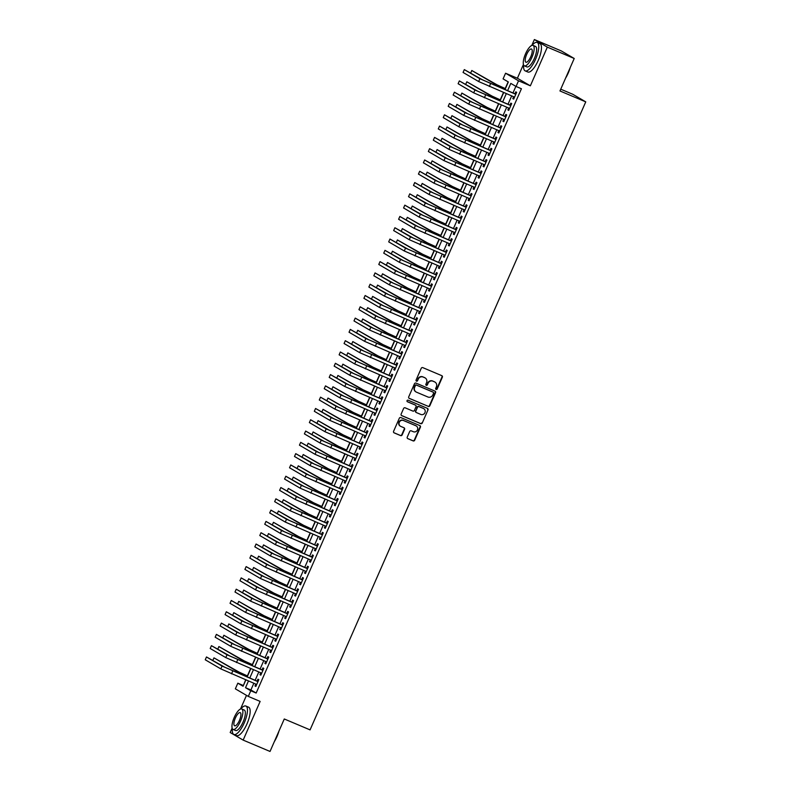<?xml version="1.0" encoding="UTF-8"?>
<svg xmlns="http://www.w3.org/2000/svg" width="791" height="791" viewBox="0 0 791 791"><rect width="100%" height="100%" fill="white"/><g stroke="black" fill="none" stroke-linecap="round" stroke-linejoin="round"><path stroke-width="1.19" d="M436.098 389.449A0.85 0.801 120.3 0 0 437.186 388.994L442.347 377.208A1.216 1.147 120.3 0 0 441.783 375.656L422.79 367.627A1.216 1.147 120.3 0 0 421.247 368.29L416.076 380.075A0.85 0.801 120.3 0 0 416.481 381.163A0.85 0.801 120.3 0 0 417.559 380.698L418.221 379.176A3.876 3.658 120.3 0 1 423.155 377.05L424.737 377.722A3.876 3.658 120.3 0 1 426.557 382.696L425.894 384.218A0.85 0.801 120.3 0 0 426.29 385.306A0.85 0.801 120.3 0 0 427.367 384.841L428.04 383.319A3.876 3.658 120.3 0 1 432.974 381.193L434.556 381.865A3.876 3.658 120.3 0 1 436.375 386.839L435.703 388.361A0.85 0.801 120.3 0 0 436.098 389.449M435.851 389.281A0.85 0.801 120.3 0 0 436.83 388.786L442.001 377A1.216 1.147 120.3 0 0 441.714 375.626M416.224 380.995A0.85 0.801 120.3 0 0 417.203 380.491L418.221 379.176M426.042 385.138A0.85 0.801 120.3 0 0 427.021 384.634L428.04 383.319M407.246 437.097A1.216 1.147 120.3 0 0 407.81 438.649L413.139 440.903A1.216 1.147 120.3 0 0 414.682 440.241L420.426 427.16A1.216 1.147 120.3 0 0 419.863 425.598L400.869 417.579A1.216 1.147 120.3 0 0 399.326 418.241L393.582 431.322A1.216 1.147 120.3 0 0 394.145 432.875L400.582 435.594A1.216 1.147 120.3 0 0 402.125 434.931L404.587 429.335A1.216 1.147 120.3 0 0 404.013 427.783L400.829 426.428A3.243 3.065 120.3 0 1 399.386 422.097A3.243 3.065 120.3 0 1 403.43 420.496L415.928 425.785A3.243 3.065 120.3 0 1 417.371 430.116A3.243 3.065 120.3 0 1 413.327 431.718L411.241 430.838A1.216 1.147 120.3 0 0 409.698 431.5L407.246 437.097M253.842 683.276L250.905 689.96L256.165 693.035L250.787 690.761L248.305 696.416L235.342 688.832L237.824 683.187L243.074 686.252L245.863 679.904M574.217 58.485L547.342 47.134L534.37 39.55L561.244 50.901L574.217 58.485L559.959 90.965L585.755 101.861L310.072 729.875L284.276 718.979L270.028 751.45L243.153 740.099L260.13 701.409L248.305 696.416M523.424 64.486L517.393 78.24L530.356 85.814L547.342 47.134M530.356 85.814L518.53 80.82L516.058 86.466L510.798 83.391L507.585 90.708M256.165 693.035L521.427 88.74L516.058 86.466M428.277 406.426A1.216 1.147 120.3 0 0 429.82 405.763L435.564 392.672A1.216 1.147 120.3 0 0 434.991 391.12L416.007 383.101A1.216 1.147 120.3 0 0 414.464 383.764L408.72 396.845A1.216 1.147 120.3 0 0 409.283 398.397L427.931 406.218A1.216 1.147 120.3 0 0 429.473 405.556L435.208 392.474A1.216 1.147 120.3 0 0 434.931 391.09M427.99 409.916L422.256 422.997A1.216 1.147 120.3 0 1 420.713 423.66L401.719 415.641A1.216 1.147 120.3 0 1 401.146 414.079L403.608 408.482A1.216 1.147 120.3 0 1 405.15 407.82L412.853 411.073A1.216 1.147 120.3 0 0 414.395 410.41L416.026 406.703A1.216 1.147 120.3 0 0 415.453 405.14L407.434 401.759A0.85 0.801 120.3 0 1 407.058 400.622A0.85 0.801 120.3 0 1 408.116 400.206L427.427 408.364A1.216 1.147 120.3 0 1 427.99 409.916L422.256 422.997M232.129 728.076L230.181 732.515L243.153 740.099M513.626 96.749L512.805 98.598L513.685 99.112L516.661 92.339L515.781 91.825L514.911 93.803M508.662 108.041L507.852 109.9L508.722 110.414L511.698 103.631L510.828 103.117L509.958 105.094M503.709 119.332L502.888 121.191L503.768 121.705L506.744 114.932L505.864 114.418L504.994 116.396M498.745 130.634L497.935 132.493L498.805 132.997L501.781 126.224L500.911 125.71L500.041 127.687M493.792 141.925L492.971 143.784L493.851 144.298L496.827 137.515L495.947 137.011L495.077 138.979M488.828 153.227L488.017 155.076L488.887 155.59L491.864 148.817L490.993 148.303L490.123 150.28M483.874 164.518L483.054 166.377L483.934 166.891L486.91 160.108L486.03 159.594L485.16 161.572M478.911 175.81L478.1 177.668L478.97 178.183L481.946 171.4L481.076 170.896L480.206 172.873M473.957 187.111L473.137 188.96L474.017 189.474L476.993 182.701L476.113 182.187L475.243 184.165M468.994 198.403L468.183 200.261L469.063 200.776L472.029 193.993L471.159 193.479L470.289 195.456M464.04 209.694L463.219 211.553L464.099 212.067L467.076 205.294L466.196 204.78L465.335 206.758M459.077 220.996L458.266 222.854L459.146 223.359L462.112 216.586L461.242 216.072L460.372 218.049M454.123 232.287L453.302 234.146L454.182 234.66L457.158 227.877L456.278 227.373L455.418 229.341M449.159 243.588L448.349 245.437L449.229 245.952L452.205 239.179L451.325 238.664L450.455 240.642M444.206 254.88L443.395 256.739L444.265 257.253L447.241 250.47L446.361 249.956L445.501 251.934M439.252 266.171L438.432 268.03L439.312 268.545L442.288 261.762L441.408 261.257L440.538 263.235M434.289 277.473L433.478 279.322L434.348 279.836L437.324 273.063L436.444 272.549L435.584 274.526M429.335 288.764L428.514 290.623L429.394 291.137L432.37 284.355L431.49 283.84L430.62 285.818M424.371 300.056L423.561 301.915L424.431 302.429L427.407 295.656L426.537 295.142L425.667 297.119M419.418 311.357L418.597 313.216L419.477 313.72L422.453 306.948L421.573 306.433L420.703 308.411M414.454 322.649L413.644 324.508L414.514 325.022L417.49 318.239L416.62 317.735L415.75 319.702M409.501 333.95L408.68 335.799L409.56 336.313L412.536 329.54L411.656 329.026L410.786 331.004M404.537 345.242L403.726 347.101L404.596 347.615L407.573 340.832L406.703 340.318L405.832 342.295M399.584 356.533L398.763 358.392L399.643 358.906L402.619 352.124L401.739 351.619L400.869 353.597M394.62 367.835L393.809 369.684L394.679 370.198L397.655 363.425L396.785 362.911L395.915 364.888M389.666 379.126L388.846 380.985L389.726 381.499L392.702 374.716L391.822 374.202L390.962 376.18M384.703 390.418L383.892 392.277L384.772 392.791L387.738 386.018L386.868 385.504L385.998 387.481M379.749 401.719L378.929 403.578L379.809 404.082L382.785 397.309L381.905 396.795L381.044 398.773M374.786 413.011L373.975 414.87L374.855 415.384L377.821 408.601L376.951 408.097L376.081 410.064M369.832 424.312L369.021 426.161L369.891 426.675L372.868 419.902L371.988 419.388L371.127 421.366M364.878 435.604L364.058 437.463L364.938 437.977L367.914 431.194L367.034 430.68L366.164 432.657M359.915 446.895L359.104 448.754L359.974 449.268L362.95 442.485L362.07 441.981L361.21 443.959M354.961 458.197L354.141 460.046L355.021 460.56L357.997 453.787L357.117 453.273L356.247 455.25M349.998 469.488L349.187 471.347L350.057 471.861L353.033 465.078L352.163 464.564L351.293 466.542M345.044 480.78L344.223 482.639L345.103 483.153L348.08 476.38L347.2 475.866L346.329 477.843M340.081 492.081L339.27 493.94L340.14 494.444L343.116 487.671L342.246 487.157L341.376 489.135M335.127 503.373L334.306 505.231L335.186 505.746L338.162 498.963L337.282 498.459L336.412 500.426M330.163 514.674L329.353 516.523L330.223 517.037L333.199 510.264L332.329 509.75L331.459 511.728M325.21 525.966L324.389 527.824L325.269 528.339L328.245 521.556L327.365 521.042L326.495 523.019M320.246 537.257L319.435 539.116L320.306 539.63L323.282 532.857L322.412 532.343L321.541 534.321M315.293 548.558L314.472 550.407L315.352 550.922L318.328 544.149L317.448 543.635L316.588 545.612M310.329 559.85L309.518 561.709L310.398 562.223L313.365 555.44L312.494 554.926L311.624 556.904M305.375 571.142L304.555 573L305.435 573.515L308.411 566.742L307.531 566.227L306.671 568.205M300.412 582.443L299.601 584.302L300.481 584.806L303.447 578.033L302.577 577.519L301.707 579.496M295.458 593.734L294.647 595.593L295.518 596.107L298.494 589.325L297.614 588.82L296.754 590.788M290.495 605.036L289.684 606.885L290.564 607.399L293.54 600.626L292.66 600.112L291.79 602.089M285.541 616.327L284.73 618.186L285.6 618.7L288.577 611.918L287.697 611.403L286.836 613.381M280.587 627.619L279.767 629.478L280.647 629.992L283.623 623.219L282.743 622.705L281.873 624.682M275.624 638.92L274.813 640.769L275.683 641.283L278.659 634.511L277.789 633.996L276.919 635.974M270.67 650.212L269.85 652.071L270.73 652.585L273.706 645.802L272.826 645.288L271.956 647.265M265.707 661.503L264.896 663.362L265.766 663.876L268.742 657.103L267.872 656.589L267.002 658.567M260.753 672.805L259.932 674.664L260.812 675.168L263.789 668.395L262.909 667.881L262.039 669.858M515.87 86.357L512.963 92.982M511.668 95.919L508 104.274M506.715 107.22L503.046 115.565M501.751 118.512L498.093 126.867M496.797 129.803L493.129 138.158M491.834 141.105L488.176 149.45M486.88 152.396L483.212 160.751M481.917 163.697L478.258 172.042M476.963 174.989L473.295 183.344M472.009 186.281L468.341 194.635M467.046 197.582L463.378 205.927M462.092 208.873L458.424 217.228M457.129 220.165L453.461 228.52M452.175 231.466L448.507 239.811M447.212 242.758L443.543 251.113M442.258 254.059L438.59 262.404M437.294 265.351L433.626 273.706M432.341 276.642L428.673 284.997M427.377 287.944L423.719 296.289M422.424 299.235L418.755 307.59M417.46 310.527L413.802 318.882M412.507 321.828L408.838 330.173M407.543 333.12L403.885 341.475M402.589 344.421L398.921 352.766M397.636 355.713L393.967 364.068M392.672 367.004L389.004 375.359M387.719 378.306L384.05 386.651M382.755 389.597L379.087 397.952M377.801 400.889L374.133 409.244M372.838 412.19L369.17 420.535M367.884 423.482L364.216 431.837M362.921 434.783L359.252 443.128M357.967 446.075L354.299 454.43M353.004 457.366L349.345 465.721M348.05 468.668L344.382 477.013M343.086 479.959L339.428 488.314M338.133 491.251L334.464 499.605M333.169 502.552L329.511 510.897M328.216 513.843L324.547 522.198M323.252 525.145L319.594 533.49M318.298 536.436L314.63 544.791M313.345 547.728L309.676 556.083M308.381 559.029L304.713 567.374M303.428 570.321L299.759 578.676M298.464 581.612L294.796 589.967M293.51 592.914L289.842 601.259M288.547 604.205L284.879 612.56M283.593 615.507L279.925 623.852M278.63 626.798L274.961 635.153M273.676 638.09L270.008 646.445M268.713 649.391L265.054 657.736M263.759 660.683L260.091 669.038M258.795 671.974L255.137 680.329M255.79 684.096L254.979 685.955L255.849 686.469L258.825 679.687L257.955 679.182L257.085 681.15M508.158 81.849L505.212 88.562M503.501 92.468L500.248 99.864M498.538 103.759L495.295 111.155M493.584 115.061L490.331 122.447M488.62 126.352L485.377 133.748M483.667 137.654L480.414 145.04M478.703 148.945L475.46 156.341M473.75 160.237L470.507 167.633M468.786 171.538L465.543 178.924M463.833 182.83L460.589 190.226M458.869 194.121L455.626 201.517M453.915 205.423L450.672 212.809M448.952 216.714L445.709 224.11M443.998 228.016L440.755 235.402M439.045 239.307L435.792 246.703M434.081 250.599L430.838 257.995M429.127 261.9L425.874 269.286M424.164 273.192L420.921 280.587M419.21 284.483L415.957 291.879M414.247 295.785L411.004 303.171M409.293 307.076L406.04 314.472M404.33 318.377L401.086 325.763M399.376 329.669L396.133 337.065M394.412 340.961L391.169 348.356M389.459 352.262L386.216 359.648M384.495 363.553L381.252 370.949M379.542 374.845L376.298 382.241M374.578 386.146L371.335 393.532M369.624 397.438L366.381 404.834M364.661 408.739L361.418 416.125M359.707 420.031L356.464 427.427M354.754 431.322L351.501 438.718M349.79 442.624L346.547 450.01M344.836 453.915L341.583 461.311M339.873 465.207L336.63 472.603M334.919 476.508L331.666 483.894M329.956 487.8L326.713 495.196M325.002 499.101L321.759 506.487M320.039 510.393L316.796 517.789M315.085 521.684L311.842 529.08M310.121 532.986L306.878 540.372M305.168 544.277L301.925 551.673M300.204 555.569L296.961 562.965M295.251 566.87L292.008 574.256M290.287 578.162L287.044 585.558M285.333 589.463L282.09 596.849M280.38 600.755L277.127 608.15M275.416 612.046L272.173 619.442M270.463 623.348L267.21 630.734M265.499 634.639L262.256 642.035M260.546 645.931L257.293 653.326M255.582 657.232L252.339 664.618M250.628 668.524L247.385 675.919M245.665 679.825L243.381 685.56M585.755 101.861L572.783 94.277L560.74 89.185M246.495 695.348L240.484 709.052M243.193 685.451L237.824 683.187M504.984 89.61L508.346 81.957L503.086 78.892L505.568 73.237L518.53 80.82M517.393 78.24L505.568 73.237M534.37 39.55L531.779 45.453M248.463 681.002L245.526 687.695L250.787 690.761M506.299 93.654L502.631 101.999M501.336 104.946L497.668 113.301M496.382 116.237L492.714 124.592M491.419 127.539L487.76 135.884M486.465 138.83L482.797 147.185M481.501 150.132L477.843 158.477M476.548 161.423L472.88 169.778M471.584 172.715L467.926 181.07M466.631 184.016L462.962 192.361M461.667 195.308L458.009 203.663M456.714 206.599L453.045 214.954M451.76 217.901L448.092 226.246M446.796 229.192L443.128 237.547M441.843 240.494L438.174 248.839M436.879 251.785L433.211 260.14M431.926 263.077L428.257 271.432M426.962 274.378L423.294 282.723M422.008 285.67L418.34 294.025M417.045 296.961L413.377 305.316M412.091 308.263L408.423 316.608M407.128 319.554L403.469 327.909M402.174 330.856L398.506 339.201M397.211 342.147L393.552 350.502M392.257 353.439L388.589 361.794M387.293 364.74L383.635 373.085M382.34 376.032L378.671 384.386M377.386 387.323L373.718 395.678M372.423 398.624L368.754 406.97M367.469 409.916L363.801 418.271M362.505 421.217L358.837 429.562M357.552 432.509L353.884 440.864M352.588 443.8L348.92 452.155M347.635 455.102L343.966 463.447M342.671 466.393L339.003 474.748M337.717 477.685L334.049 486.04M332.754 488.986L329.096 497.331M327.8 500.278L324.132 508.633M322.837 511.579L319.178 519.924M317.883 522.871L314.215 531.226M312.92 534.162L309.261 542.517M307.966 545.464L304.298 553.809M303.012 556.755L299.344 565.11M298.049 568.047L294.381 576.402M293.095 579.348L289.427 587.693M288.132 590.64L284.463 598.995M283.178 601.941L279.51 610.286M278.214 613.233L274.546 621.588M273.261 624.524L269.593 632.879M268.297 635.826L264.629 644.171M263.344 647.117L259.675 655.472M258.38 658.409L254.722 666.764M253.427 669.71L249.758 678.055M247.158 676.958L250.826 668.613M252.111 665.666L255.78 657.311M257.075 654.375L260.743 646.02M262.029 643.073L265.697 634.728M266.992 631.782L270.66 623.427M271.946 620.48L275.614 612.135M276.909 609.189L280.578 600.834M281.863 597.897L285.531 589.542M286.826 586.596L290.495 578.251M291.78 575.304L295.448 566.949M296.744 564.013L300.402 555.658M301.697 552.711L305.366 544.366M306.661 541.42L310.319 533.065M311.614 530.118L315.283 521.773M316.578 518.827L320.236 510.472M321.532 507.535L325.2 499.18M326.495 496.234L330.154 487.889M331.449 484.942L335.117 476.587M336.402 473.651L340.071 465.296M341.366 462.349L345.034 454.004M346.32 451.058L349.988 442.703M351.283 439.756L354.951 431.411M356.237 428.465L359.905 420.11M361.2 417.173L364.869 408.818M366.154 405.872L369.822 397.527M371.117 394.58L374.776 386.226M376.071 383.289L379.739 374.934M381.035 371.988L384.693 363.642M385.988 360.696L389.656 352.341M390.952 349.395L394.61 341.05M395.905 338.103L399.574 329.748M400.869 326.812L404.527 318.457M405.823 315.51L409.491 307.165M410.776 304.219L414.444 295.864M415.74 292.927L419.408 284.572M420.693 281.626L424.362 273.281M425.657 270.334L429.325 261.979M430.611 259.033L434.279 250.688M435.574 247.741L439.242 239.386M440.528 236.45L444.196 228.095M445.491 225.148L449.159 216.803M450.445 213.857L454.113 205.502M455.408 202.565L459.067 194.21M460.362 191.264L464.03 182.909M465.326 179.972L468.984 171.617M470.279 168.671L473.947 160.326M475.243 157.379L478.901 149.024M480.196 146.088L483.865 137.733M485.15 134.786L488.818 126.441M490.113 123.495L493.782 115.14M495.067 112.203L498.735 103.848M500.031 100.902L503.699 92.547M250.905 689.96L245.526 687.695M512.805 98.598L513.735 98.994M507.852 109.9L508.781 110.295M502.888 121.191L503.818 121.587M497.935 132.493L498.864 132.878M492.971 143.784L493.9 144.18M488.017 155.076L488.947 155.471M483.054 166.377L483.983 166.763M478.1 177.668L479.03 178.064M473.137 188.96L474.066 189.356M468.183 200.261L469.112 200.657M463.219 211.553L464.149 211.948M458.266 222.854L459.195 223.24M453.302 234.146L454.232 234.541M448.349 245.437L449.278 245.833M443.395 256.739L444.315 257.124M438.432 268.03L439.361 268.426M433.478 279.322L434.407 279.717M428.514 290.623L429.444 291.019M423.561 301.915L424.49 302.31M418.597 313.216L419.527 313.602M413.644 324.508L414.573 324.903M408.68 335.799L409.609 336.195M403.726 347.101L404.656 347.486M398.763 358.392L399.692 358.788M393.809 369.684L394.739 370.079M388.846 380.985L389.775 381.381M383.892 392.277L384.822 392.672M378.929 403.578L379.858 403.964M373.975 414.87L374.904 415.265M369.021 426.161L369.941 426.557M364.058 437.463L364.987 437.848M359.104 448.754L360.034 449.15M354.141 460.046L355.07 460.441M349.187 471.347L350.116 471.743M344.223 482.639L345.153 483.034M339.27 493.94L340.199 494.326M334.306 505.231L335.236 505.627M329.353 516.523L330.282 516.918M324.389 527.824L325.319 528.21M319.435 539.116L320.365 539.511M314.472 550.407L315.401 550.803M309.518 561.709L310.448 562.104M304.555 573L305.484 573.396M299.601 584.302L300.531 584.687M294.647 595.593L295.567 595.989M289.684 606.885L290.613 607.28M284.73 618.186L285.66 618.572M279.767 629.478L280.696 629.873M274.813 640.769L275.743 641.165M269.85 652.071L270.779 652.466M264.896 663.362L265.825 663.758M259.932 674.664L260.862 675.049M254.979 685.955L255.908 686.351M434.773 381.974A3.876 3.658 120.3 0 0 434.2 381.658L434.556 381.865M427.684 383.111A3.876 3.658 120.3 0 1 432.618 380.995L434.2 381.658M424.965 377.821A3.876 3.658 120.3 0 0 424.391 377.515L424.737 377.722M417.875 378.968A3.876 3.658 120.3 0 1 422.809 376.842L424.391 377.515M408.996 398.219L427.931 406.218M433.547 393.275A0.85 0.801 120.3 0 0 433.152 392.188L416.481 385.138A0.85 0.801 120.3 0 0 415.404 385.603L414.702 387.214A3.876 3.658 120.3 0 0 416.511 392.188L427.911 397.003A3.876 3.658 120.3 0 0 432.845 394.877L433.547 393.275M415.947 391.881A3.876 3.658 120.3 0 1 414.346 387.007L415.048 385.395A0.85 0.801 120.3 0 1 416.135 384.93L432.806 391.98M401.433 415.463L420.357 423.452A1.216 1.147 120.3 0 0 421.9 422.79M415.344 405.081A1.216 1.147 120.3 0 0 415.107 404.943L407.207 401.601M423.096 408.314L418.696 406.455A1.216 1.147 120.3 0 0 417.154 407.118L415.868 411.033A1.216 1.147 120.3 0 0 416.442 412.595L420.842 414.454A3.243 3.065 120.3 0 0 423.778 408.69A3.243 3.065 120.3 0 0 423.096 408.314L423.778 408.69M423.6 408.591A3.243 3.065 120.3 0 0 423.432 408.482L419.042 406.663A1.216 1.147 120.3 0 0 417.5 407.325L415.868 411.033M415.522 410.836A1.216 1.147 120.3 0 0 416.086 412.388M427.644 409.708A1.216 1.147 120.3 0 0 427.358 408.334M416.086 425.855A3.243 3.065 120.3 0 0 415.582 425.578L415.928 425.785M400.315 426.151A3.243 3.065 120.3 0 1 399.04 421.89A3.243 3.065 120.3 0 1 403.084 420.298L415.582 425.578M393.869 432.697L400.236 435.396A1.216 1.147 120.3 0 0 401.779 434.734L404.231 429.127A1.216 1.147 120.3 0 0 403.954 427.753M407.523 438.471L412.793 440.696A1.216 1.147 120.3 0 0 414.336 440.033L420.08 426.952A1.216 1.147 120.3 0 0 419.794 425.578M505.409 88.651L497.064 84.845L471.792 70.498L494.385 83.708L505.36 88.77M471.792 70.498L470.724 72.93M515.841 94.198L482.579 79.851L464.317 69.608L479.89 78.724L515.791 94.317M464.317 69.608L463.071 72.436L478.654 81.542L514.545 97.135M570.242 67.542A15.059 4.914 112.9 0 1 568.245 73.019A15.059 4.914 112.9 0 1 565.595 78.111M566.415 76.252A15.434 5.033 -67.1 0 0 568.027 72.94A15.434 5.033 -67.1 0 0 569.391 69.479M523.672 65.139A15.434 5.033 -67.1 0 0 525.175 70.874A15.434 5.033 -67.1 0 0 535.566 59.226A15.434 5.033 -67.1 0 0 537.188 42.447A15.434 5.033 -67.1 0 0 532.027 45.364M525.175 70.874L527.864 72.011A15.434 5.033 -67.1 0 0 538.256 60.363A15.434 5.033 -67.1 0 0 539.877 43.584L537.188 42.447M533.035 45.384L535.507 46.432A11.114 3.629 112.9 0 1 534.34 58.504A11.114 3.629 112.9 0 1 526.865 66.899L524.393 65.851A11.114 3.629 -67.1 0 0 531.868 57.466A11.114 3.629 -67.1 0 0 533.035 45.384A11.114 3.629 -67.1 0 0 525.56 53.778A11.114 3.629 -67.1 0 0 524.393 65.851M526.677 54.431A7.159 2.333 -67.1 0 0 525.926 62.212A7.159 2.333 -67.1 0 0 530.751 56.804A7.159 2.333 -67.1 0 0 531.503 49.022A7.159 2.333 -67.1 0 0 526.677 54.431M278.946 731.131A15.059 4.914 112.9 0 1 276.949 736.609A15.059 4.914 112.9 0 1 274.299 741.701M275.12 739.852A15.434 5.033 -67.1 0 0 276.731 736.54A15.434 5.033 -67.1 0 0 278.086 733.079M232.376 728.738A15.434 5.033 -67.1 0 0 233.879 734.473A15.434 5.033 -67.1 0 0 244.271 722.816A15.434 5.033 -67.1 0 0 245.892 706.047A15.434 5.033 -67.1 0 0 240.731 708.963M233.879 734.473L236.568 735.61A15.434 5.033 -67.1 0 0 246.96 723.953A15.434 5.033 -67.1 0 0 248.582 707.174L245.892 706.047M241.739 708.973L244.211 710.021A11.114 3.629 112.9 0 1 243.045 722.104A11.114 3.629 112.9 0 1 235.56 730.488L233.088 729.45A11.114 3.629 -67.1 0 0 240.573 721.056A11.114 3.629 -67.1 0 0 241.739 708.973A11.114 3.629 -67.1 0 0 234.265 717.368A11.114 3.629 -67.1 0 0 233.088 729.45M235.382 718.02A7.159 2.333 -67.1 0 0 234.63 725.812A7.159 2.333 -67.1 0 0 239.446 720.403A7.159 2.333 -67.1 0 0 240.207 712.622A7.159 2.333 -67.1 0 0 235.382 718.02M500.446 99.943L492.111 96.136L466.838 81.789L489.421 94.999L500.396 100.062M466.838 81.789L465.77 84.222M495.492 111.244L487.147 107.428L461.875 93.091L484.468 106.301L495.443 111.363M461.875 93.091L460.807 95.513M490.539 122.536L482.194 118.729L456.921 104.382L479.504 117.592L490.479 122.654M456.921 104.382L455.853 106.815M485.575 133.827L477.24 130.021L451.958 115.684L474.551 128.884L485.526 133.946M451.958 115.684L450.89 118.106M510.887 105.49L477.626 91.153L459.353 80.909L474.936 90.016L510.828 105.608M459.353 80.909L458.118 83.727L473.69 92.844L509.592 108.436M505.924 116.781L472.662 102.444L454.4 92.201L469.973 101.307L505.874 116.91M454.4 92.201L453.154 95.029L468.737 104.135L504.638 119.728M500.97 128.083L467.708 113.746L449.436 103.492L465.019 112.609L500.911 128.201M449.436 103.492L448.2 106.32L463.783 115.427L499.675 131.019M496.006 139.374L462.745 125.037L444.483 114.794L460.055 123.9L495.957 139.493M444.483 114.794L443.237 117.612L458.82 126.728L494.721 142.321M480.621 145.129L472.276 141.322L447.004 126.975L469.587 140.185L480.562 145.247M447.004 126.975L445.936 129.398M491.053 150.676L457.791 136.329L439.519 126.085L455.102 135.192L490.993 150.794M439.519 126.085L438.283 128.913L453.866 138.02L489.758 153.612M475.658 156.42L467.323 152.614L442.04 138.267L464.633 151.476L475.609 156.539M442.04 138.267L440.973 140.699M486.089 161.967L452.828 147.63L434.566 137.387L450.138 146.493L486.04 162.086M434.566 137.387L433.32 140.205L448.902 149.311L484.804 164.914M470.704 167.712L462.359 163.905L437.087 149.568L459.67 162.768L470.645 167.84M437.087 149.568L436.019 151.991M481.136 173.259L447.874 158.922L429.602 148.678L445.185 157.785L481.086 173.377M429.602 148.678L428.366 151.506L443.949 160.613L479.84 176.205M465.741 179.013L457.406 175.207L432.123 160.86L454.716 174.069L465.691 179.132M432.123 160.86L431.065 163.292M476.172 184.56L442.911 170.213L424.648 159.97L440.231 169.086L476.123 184.679M424.648 159.97L423.412 162.798L438.985 171.904L474.887 187.497M460.787 190.305L452.442 186.498L427.17 172.151L449.753 185.361L460.728 190.423M427.17 172.151L426.102 174.584M471.218 195.852L437.957 181.515L419.685 171.271L435.268 180.378L471.169 195.97M419.685 171.271L418.449 174.089L434.032 183.205L469.923 198.798M455.824 201.606L447.488 197.79L422.206 183.453L444.799 196.662L455.774 201.725M422.206 183.453L421.148 185.875M466.255 207.143L432.993 192.806L414.731 182.563L430.314 191.669L466.206 207.272M414.731 182.563L413.495 185.391L429.068 194.497L464.97 210.09M450.87 212.898L442.525 209.091L417.252 194.744L439.836 207.954L450.811 213.016M417.252 194.744L416.185 197.177M461.301 218.445L428.04 204.108L409.768 193.854L425.35 202.971L461.252 218.563M409.768 193.854L408.532 196.682L424.114 205.789L460.006 221.391M445.906 224.189L437.571 220.382L412.289 206.046L434.882 219.245L445.857 224.308M412.289 206.046L411.231 208.468M456.348 229.736L423.076 215.399L404.814 205.156L420.397 214.262L456.288 229.855M404.814 205.156L403.578 207.974L419.151 217.09L455.052 232.683M440.953 235.491L432.608 231.684L407.335 217.337L429.928 230.547L440.903 235.609M407.335 217.337L406.267 219.76M451.384 241.037L418.123 226.691L399.86 216.447L415.433 225.554L451.335 241.156M399.86 216.447L398.615 219.275L414.197 228.381L450.089 243.974M435.989 246.782L427.654 242.975L402.372 228.629L424.965 241.838L435.94 246.901M402.372 228.629L401.314 231.061M446.431 252.329L413.169 237.992L394.897 227.749L410.48 236.855L446.371 252.448M394.897 227.749L393.661 230.567L409.234 239.673L445.135 255.275M431.036 258.074L422.691 254.267L397.418 239.93L420.011 253.13L430.986 258.202M397.418 239.93L396.35 242.353M441.467 263.621L408.205 249.284L389.943 239.04L405.516 248.147L441.418 263.739M389.943 239.04L388.697 241.868L404.28 250.974L440.172 266.567M426.072 269.375L417.737 265.568L392.465 251.222L415.048 264.431L426.023 269.494M392.465 251.222L391.397 253.654M436.513 274.922L403.252 260.575L384.98 250.332L400.562 259.448L436.454 275.041M384.98 250.332L383.744 253.16L399.317 262.266L435.218 277.859M421.119 280.667L412.773 276.86L387.501 262.513L410.094 275.723L421.069 280.785M387.501 262.513L386.433 264.945M431.55 286.213L398.288 271.877L380.026 261.633L395.599 270.74L431.5 286.332M380.026 261.633L378.78 264.451L394.363 273.567L430.264 289.16M416.155 291.968L407.82 288.151L382.547 273.815L405.13 287.024L416.106 292.087M382.547 273.815L381.48 276.237M426.596 297.505L393.335 283.168L375.063 272.925L390.645 282.031L426.537 297.634M375.063 272.925L373.827 275.752L389.399 284.859L425.301 300.451M411.201 303.26L402.866 299.453L377.584 285.106L400.177 298.316L411.152 303.378M377.584 285.106L376.516 287.538M421.633 308.806L388.371 294.47L370.109 284.216L385.682 293.332L421.583 308.925M370.109 284.216L368.863 287.044L384.446 296.15L420.347 311.753M406.248 314.551L397.903 310.744L372.63 296.407L395.213 309.607L406.188 314.67M372.63 296.407L371.562 298.83M416.679 320.098L383.417 305.761L365.145 295.518L380.728 304.624L416.62 320.217M365.145 295.518L363.909 298.336L379.492 307.452L415.384 323.044M401.284 325.852L392.949 322.046L367.667 307.699L390.26 320.909L401.235 325.971M367.667 307.699L366.599 310.121M411.715 331.399L378.454 317.053L360.192 306.809L375.765 315.916L411.666 331.518M360.192 306.809L358.946 309.637L374.529 318.743L410.43 334.336M396.331 337.144L387.986 333.337L362.713 318.991L385.296 332.2L396.271 337.263M362.713 318.991L361.645 321.423M406.762 342.691L373.5 328.354L355.228 318.111L370.811 327.217L406.712 342.81M355.228 318.111L353.992 320.928L369.575 330.035L405.467 345.637M391.367 348.435L383.032 344.629L357.75 330.292L380.342 343.492L391.318 348.564M357.75 330.292L356.682 332.714M401.798 353.982L368.537 339.646L350.275 329.402L365.857 338.508L401.749 354.101M350.275 329.402L349.039 332.23L364.611 341.336L400.513 356.929M386.413 359.737L378.068 355.93L352.796 341.583L375.379 354.793L386.354 359.856M352.796 341.583L351.728 344.016M396.845 365.284L363.583 350.937L345.311 340.694L360.894 349.81L396.795 365.402M345.311 340.694L344.075 343.521L359.658 352.628L395.549 368.22M381.45 371.028L373.115 367.222L347.832 352.875L370.425 366.085L381.4 371.147M347.832 352.875L346.774 355.307M391.881 376.575L358.62 362.238L340.357 351.995L355.94 361.101L391.832 376.694M340.357 351.995L339.121 354.813L354.694 363.929L390.596 379.522M376.496 382.33L368.151 378.513L342.879 364.176L365.462 377.386L376.437 382.449M342.879 364.176L341.811 366.599M386.928 387.867L353.666 373.53L335.394 363.287L350.977 372.393L386.878 387.995M335.394 363.287L334.158 366.114L349.741 375.221L385.632 390.813M371.533 393.621L363.198 389.815L337.915 375.468L360.508 388.678L371.483 393.74M337.915 375.468L336.857 377.9M381.974 399.168L348.702 384.831L330.44 374.578L346.023 383.694L381.915 399.287M330.44 374.578L329.204 377.406L344.777 386.512L380.679 402.115M366.579 404.913L358.234 401.106L332.962 386.769L355.555 399.969L366.52 405.032M332.962 386.769L331.894 389.192M377.01 410.46L343.749 396.123L325.487 385.879L341.059 394.986L376.961 410.578M325.487 385.879L324.241 388.697L339.823 397.814L375.715 413.406M361.616 416.214L353.28 412.408L327.998 398.061L350.591 411.271L361.566 416.333M327.998 398.061L326.94 400.483M372.057 421.761L338.795 407.414L320.523 397.171L336.106 406.277L371.997 421.88M320.523 397.171L319.287 399.999L334.86 409.105L370.761 424.698M356.662 427.506L348.317 423.699L323.044 409.352L345.637 422.562L356.612 427.624M323.044 409.352L321.977 411.785M367.093 433.053L333.832 418.716L315.569 408.472L331.142 417.579L367.044 433.171M315.569 408.472L314.324 411.29L329.906 420.397L365.798 435.999M351.698 438.797L343.363 434.991L318.081 420.654L340.674 433.854L351.649 438.926M318.081 420.654L317.023 423.076M362.14 444.344L328.878 430.007L310.606 419.764L326.189 428.87L362.08 444.463M310.606 419.764L309.37 422.592L324.943 431.698L360.844 447.291M346.745 450.099L338.4 446.292L313.127 431.945L335.72 445.155L346.695 450.217M313.127 431.945L312.059 434.378M357.176 455.646L323.915 441.299L305.652 431.055L321.225 440.172L357.127 455.764M305.652 431.055L304.406 433.883L319.989 442.99L355.891 458.582M341.781 461.39L333.446 457.584L308.174 443.237L330.757 456.447L341.732 461.509M308.174 443.237L307.106 445.669M352.222 466.937L318.961 452.6L300.689 442.357L316.271 451.463L352.163 467.056M300.689 442.357L299.453 445.175L315.026 454.291L350.927 469.884M336.828 472.692L328.483 468.875L303.21 454.538L325.803 467.748L336.778 472.81M303.21 454.538L302.142 456.961M347.259 478.229L313.997 463.892L295.735 453.648L311.308 462.755L347.209 478.357M295.735 453.648L294.489 456.476L310.072 465.583L345.974 481.175M331.874 483.983L323.529 480.177L298.256 465.83L320.839 479.039L331.815 484.102M298.256 465.83L297.189 468.262M342.305 489.53L309.044 475.193L290.772 464.94L306.354 474.056L342.246 489.649M290.772 464.94L289.536 467.768L305.118 476.874L341.01 492.477M326.91 495.275L318.575 491.468L293.293 477.131L315.886 490.331L326.861 495.393M293.293 477.131L292.225 479.554M337.342 500.822L304.08 486.485L285.818 476.241L301.391 485.348L337.292 500.94M285.818 476.241L284.572 479.059L300.155 488.176L336.056 503.768M321.957 506.576L313.612 502.769L288.339 488.423L310.922 501.632L321.897 506.695M288.339 488.423L287.271 490.845M332.388 512.123L299.127 497.776L280.854 487.533L296.437 496.639L332.339 512.242M280.854 487.533L279.619 490.361L295.201 499.467L331.093 515.06M316.993 517.868L308.658 514.061L283.376 499.714L305.969 512.924L316.944 517.986M283.376 499.714L282.308 502.147M327.425 523.415L294.163 509.078L275.901 498.834L291.483 507.941L327.375 523.533M275.901 498.834L274.655 501.652L290.238 510.759L326.139 526.361M312.04 529.159L303.695 525.353L278.422 511.016L301.005 524.215L311.98 529.288M278.422 511.016L277.354 513.438M322.471 534.706L289.209 520.369L270.937 510.126L286.52 519.232L322.421 534.825M270.937 510.126L269.701 512.954L285.284 522.06L321.176 537.653M307.076 540.461L298.741 536.654L273.459 522.307L296.052 535.517L307.027 540.579M273.459 522.307L272.401 524.74M317.507 546.008L284.246 531.661L265.984 521.417L281.566 530.534L317.458 546.126M265.984 521.417L264.748 524.245L280.321 533.352L316.222 548.944M302.122 551.752L293.777 547.945L268.505 533.599L291.088 546.808L302.063 551.871M268.505 533.599L267.437 536.031M312.554 557.299L279.292 542.962L261.02 532.719L276.603 541.825L312.504 557.418M261.02 532.719L259.784 535.537L275.367 544.653L311.259 560.246M297.159 563.054L288.824 559.237L263.541 544.9L286.134 558.11L297.109 563.172M263.541 544.9L262.483 547.323M307.6 568.591L274.329 554.254L256.066 544.01L271.649 553.117L307.541 568.719M256.066 544.01L254.831 546.838L270.403 555.944L306.305 571.537M292.205 574.345L283.86 570.538L258.588 556.192L281.171 569.401L292.146 574.464M258.588 556.192L257.52 558.624M302.637 579.892L269.375 565.555L251.113 555.302L266.686 564.418L302.587 580.011M251.113 555.302L249.867 558.13L265.45 567.236L301.341 582.838M287.242 585.637L278.907 581.83L253.624 567.493L276.217 580.693L287.192 585.755M253.624 567.493L252.566 569.915M297.683 591.184L264.412 576.847L246.149 566.603L261.732 575.71L297.624 591.302M246.149 566.603L244.913 569.421L260.486 578.537L296.388 594.13M282.288 596.938L273.943 593.131L248.671 578.785L271.264 591.994L282.239 597.057M248.671 578.785L247.603 581.207M292.719 602.485L259.458 588.138L241.196 577.895L256.768 587.001L292.67 602.604M241.196 577.895L239.95 580.723L255.533 589.829L291.424 605.422M277.325 608.23L268.989 604.423L243.707 590.076L266.3 603.286L277.275 608.348M243.707 590.076L242.649 592.508M287.766 613.776L254.504 599.44L236.232 589.196L251.815 598.303L287.706 613.895M236.232 589.196L234.996 592.014L250.569 601.12L286.471 616.723M272.371 619.521L264.026 615.714L238.753 601.378L261.346 614.577L272.322 619.65M238.753 601.378L237.686 603.8M282.802 625.068L249.541 610.731L231.279 600.488L246.851 609.594L282.753 625.187M231.279 600.488L230.033 603.315L245.615 612.422L281.507 628.014M267.407 630.822L259.072 627.016L233.8 612.669L256.383 625.879L267.358 630.941M233.8 612.669L232.732 615.101M277.849 636.369L244.587 622.023L226.315 611.779L241.898 620.895L277.789 636.488M226.315 611.779L225.079 614.607L240.652 623.713L276.553 639.306M262.454 642.114L254.109 638.307L228.836 623.961L251.429 637.17L262.404 642.233M228.836 623.961L227.768 626.393M272.885 647.661L239.624 633.324L221.361 623.081L236.934 632.187L272.836 647.78M221.361 623.081L220.116 625.899L235.698 635.015L271.6 650.607M257.5 653.415L249.155 649.599L223.883 635.262L246.466 648.472L257.441 653.534M223.883 635.262L222.815 637.684M267.931 658.952L234.67 644.616L216.398 634.372L231.981 643.478L267.872 659.081M216.398 634.372L215.162 637.2L230.745 646.306L266.636 661.899M252.537 664.707L244.201 660.9L218.919 646.554L241.512 659.763L252.487 664.826M218.919 646.554L217.851 648.986M262.968 670.254L229.706 655.917L211.444 645.664L227.017 654.78L262.919 670.373M211.444 645.664L210.198 648.491L225.781 657.598L261.683 673.2M247.583 675.998L239.238 672.192L213.966 657.855L236.549 671.055L247.524 676.117M213.966 657.855L212.898 660.277M258.014 681.545L224.753 667.208L206.481 656.965L222.063 666.071L257.965 681.664M206.481 656.965L205.245 659.783L220.827 668.899L256.719 684.492M505.073 88.651L504.707 89.492M494.385 83.708L493.851 84.904M490.578 83.668L489.342 86.486M479.89 78.724L478.654 81.542M500.11 99.943L499.744 100.783M489.421 94.999L488.897 96.195M495.156 111.244L494.79 112.075M484.468 106.301L483.934 107.497M490.193 122.536L489.827 123.376M479.504 117.592L478.98 118.788M485.239 133.827L484.873 134.668M474.551 128.884L474.027 130.09M485.625 94.96L484.389 97.787M474.936 90.016L473.69 92.844M480.671 106.251L479.425 109.079M469.973 101.307L468.737 104.135M475.707 117.552L474.471 120.37M465.019 112.609L463.783 115.427M470.754 128.844L469.508 131.672M460.055 123.9L458.82 126.728M480.275 145.129L479.91 145.969M469.587 140.185L469.063 141.381M465.79 140.136L464.554 142.963M455.102 135.192L453.866 138.02M475.322 156.42L474.956 157.261M464.633 151.476L464.109 152.673M460.837 151.437L459.591 154.255M450.138 146.493L448.902 149.311M470.368 167.712L469.992 168.552M459.67 162.768L459.146 163.974M455.873 162.728L454.637 165.556M445.185 157.785L443.949 160.613M465.405 179.013L465.039 179.854M454.716 174.069L454.192 175.266M450.919 174.03L449.674 176.848M440.231 169.086L438.985 171.904M460.451 190.305L460.075 191.145M449.753 185.361L449.229 186.557M445.956 185.321L444.72 188.149M435.268 180.378L434.032 183.205M455.487 201.606L455.122 202.437M444.799 196.662L444.275 197.859M441.002 196.613L439.756 199.441M430.314 191.669L429.068 194.497M450.534 212.898L450.158 213.738M439.836 207.954L439.312 209.15M436.039 207.914L434.803 210.732M425.35 202.971L424.114 205.789M445.57 224.189L445.204 225.03M434.882 219.245L434.358 220.452M431.085 219.206L429.849 222.034M420.397 214.262L419.151 217.09M440.617 235.491L440.241 236.331M429.928 230.547L429.394 231.743M426.122 230.497L424.886 233.325M415.433 225.554L414.197 228.381M435.653 246.782L435.287 247.623M424.965 241.838L424.441 243.035M421.168 241.799L419.932 244.617M410.48 236.855L409.234 239.673M430.7 258.074L430.334 258.914M420.011 253.13L419.477 254.336M416.204 253.09L414.968 255.918M405.516 248.147L404.28 250.974M425.736 269.375L425.37 270.215M415.048 264.431L414.524 265.628M411.251 264.392L410.015 267.21M400.562 259.448L399.317 262.266M420.782 280.667L420.416 281.507M410.094 275.723L409.56 276.919M406.297 275.683L405.051 278.511M395.599 270.74L394.363 273.567M415.819 291.968L415.453 292.799M405.13 287.024L404.606 288.221M401.334 286.975L400.098 289.803M390.645 282.031L389.399 284.859M410.865 303.26L410.499 304.1M400.177 298.316L399.653 299.512M396.38 298.276L395.134 301.094M385.682 293.332L384.446 296.15M405.902 314.551L405.536 315.391M395.213 309.607L394.689 310.814M391.416 309.568L390.181 312.396M380.728 304.624L379.492 307.452M400.948 325.852L400.582 326.693M390.26 320.909L389.736 322.105M386.463 320.859L385.217 323.687M375.765 315.916L374.529 318.743M395.994 337.144L395.619 337.984M385.296 332.2L384.772 333.397M381.499 332.161L380.263 334.979M370.811 327.217L369.575 330.035M391.031 348.435L390.665 349.276M380.342 343.492L379.818 344.698M376.546 343.452L375.3 346.28M365.857 338.508L364.611 341.336M386.077 359.737L385.701 360.577M375.379 354.793L374.855 355.99M371.582 354.754L370.346 357.572M360.894 349.81L359.658 352.628M381.114 371.028L380.748 371.869M370.425 366.085L369.901 367.281M366.629 366.045L365.383 368.873M355.94 361.101L354.694 363.929M376.16 382.33L375.784 383.16M365.462 377.386L364.938 378.582M361.665 377.337L360.429 380.164M350.977 372.393L349.741 375.221M371.197 393.621L370.831 394.462M360.508 388.678L359.984 389.874M356.711 388.638L355.475 391.456M346.023 383.694L344.777 386.512M366.243 404.913L365.867 405.753M355.555 399.969L355.021 401.175M351.748 399.93L350.512 402.757M341.059 394.986L339.823 397.814M361.279 416.214L360.914 417.055M350.591 411.271L350.067 412.467M346.794 411.221L345.558 414.049M336.106 406.277L334.86 409.105M356.326 427.506L355.96 428.346M345.637 422.562L345.103 423.758M341.831 422.523L340.595 425.34M331.142 417.579L329.906 420.397M351.362 438.797L350.996 439.638M340.674 433.854L340.15 435.06M336.877 433.814L335.641 436.642M326.189 428.87L324.943 431.698M346.409 450.099L346.043 450.939M335.72 445.155L335.186 446.351M331.923 445.115L330.678 447.933M321.225 440.172L319.989 442.99M341.445 461.39L341.079 462.231M330.757 456.447L330.233 457.643M326.96 456.407L325.724 459.235M316.271 451.463L315.026 454.291M336.491 472.692L336.126 473.522M325.803 467.748L325.269 468.944M322.006 467.699L320.76 470.526M311.308 462.755L310.072 465.583M331.528 483.983L331.162 484.824M320.839 479.039L320.315 480.236M317.043 479L315.807 481.818M306.354 474.056L305.118 476.874M326.574 495.275L326.208 496.115M315.886 490.331L315.362 491.537M312.089 490.291L310.843 493.119M301.391 485.348L300.155 488.176M321.621 506.576L321.245 507.417M310.922 501.632L310.398 502.829M307.126 501.583L305.89 504.411M296.437 496.639L295.201 499.467M316.657 517.868L316.291 518.708M305.969 512.924L305.445 514.12M302.172 512.884L300.926 515.702M291.483 507.941L290.238 510.759M311.703 529.159L311.328 530M301.005 524.215L300.481 525.422M297.208 524.176L295.972 527.004M286.52 519.232L285.284 522.06M306.74 540.461L306.374 541.301M296.052 535.517L295.527 536.713M292.255 535.477L291.009 538.295M281.566 530.534L280.321 533.352M301.786 551.752L301.411 552.593M291.088 546.808L290.564 548.005M287.291 546.769L286.055 549.597M276.603 541.825L275.367 544.653M296.823 563.054L296.457 563.884M286.134 558.11L285.61 559.306M282.338 558.06L281.092 560.888M271.649 553.117L270.403 555.944M291.869 574.345L291.493 575.186M281.171 569.401L280.647 570.598M277.374 569.362L276.138 572.18M266.686 564.418L265.45 567.236M286.906 585.637L286.54 586.477M276.217 580.693L275.693 581.899M272.42 580.653L271.184 583.481M261.732 575.71L260.486 578.537M281.952 596.938L281.586 597.778M271.264 591.994L270.73 593.191M267.457 591.945L266.221 594.773M256.768 587.001L255.533 589.829M276.988 608.23L276.623 609.07M266.3 603.286L265.776 604.482M262.503 603.246L261.267 606.064M251.815 598.303L250.569 601.12M272.035 619.521L271.669 620.362M261.346 614.577L260.812 615.784M257.55 614.538L256.304 617.366M246.851 609.594L245.615 612.422M267.071 630.822L266.705 631.663M256.383 625.879L255.859 627.075M252.586 625.839L251.35 628.657M241.898 620.895L240.652 623.713M262.118 642.114L261.752 642.954M251.429 637.17L250.895 638.367M247.632 637.131L246.387 639.959M236.934 632.187L235.698 635.015M257.154 653.415L256.788 654.246M246.466 648.472L245.942 649.668M242.669 648.422L241.433 651.25M231.981 643.478L230.745 646.306M252.2 664.707L251.835 665.547M241.512 659.763L240.988 660.96M237.715 659.724L236.469 662.542M227.017 654.78L225.781 657.598M247.237 675.998L246.871 676.839M236.549 671.055L236.025 672.261M232.752 671.015L231.516 673.843M222.063 666.071L220.827 668.899"/></g></svg>
